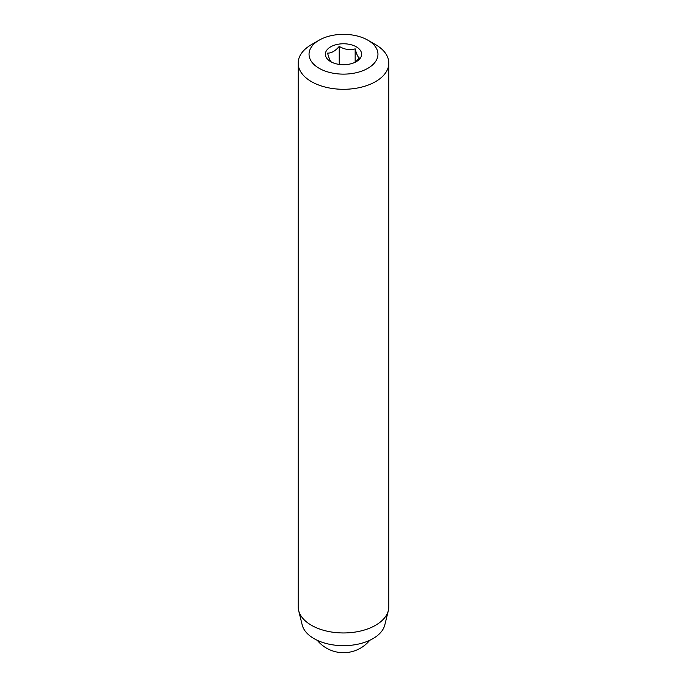 <?xml version="1.0" encoding="UTF-8"?>
<svg xmlns="http://www.w3.org/2000/svg" width="687" height="687" viewBox="0 0 687 687"><rect width="100%" height="100%" fill="white"/><g stroke="black" fill="none" stroke-linecap="round" stroke-linejoin="round"><path stroke-width="1.03" d="M331.838 62.319C330.43 61.624 329.013 58.558 327.579 53.122C331.452 53.225 335.342 50.984 339.232 46.39C344.496 49.55 349.803 50.374 355.162 48.854C356.57 54.239 357.987 57.304 359.421 58.051L355.857 61.624M356.321 46.836A18.137 10.468 0 0 0 330.679 46.836A18.137 10.468 0 0 0 330.679 61.641A18.137 10.468 0 0 0 356.321 61.641A18.137 10.468 0 0 0 356.321 46.836M319.137 40.172L311.443 44.621A45.333 26.175 0 0 0 298.167 63.127L298.167 606.784A45.333 26.175 0 0 0 298.622 610.485L302.211 624.998A41.709 24.079 0 0 0 314.011 638.618A41.709 24.079 0 0 0 356.69 644.432A41.709 24.079 0 0 0 384.789 624.998L388.378 610.485A45.333 26.175 0 0 0 388.833 606.784L388.833 63.127A45.333 26.175 0 0 0 375.557 44.621L367.863 40.172A34.453 19.889 0 0 0 319.137 40.172A34.453 19.889 0 0 0 319.137 68.305A34.453 19.889 0 0 0 367.863 68.305A34.453 19.889 0 0 0 367.863 40.172L375.557 44.621M298.622 610.485A45.333 26.175 0 0 0 311.443 625.29A45.333 26.175 0 0 0 357.833 631.611A45.333 26.175 0 0 0 388.378 610.485M298.167 63.127A45.333 26.175 0 0 0 311.443 81.633A45.333 26.175 0 0 0 360.847 87.301A45.333 26.175 0 0 0 388.833 63.127M355.162 62.174L355.162 48.854M339.232 64.415L339.232 46.39M317.239 640.293A33.998 33.998 0 0 0 369.761 640.293"/></g></svg>
